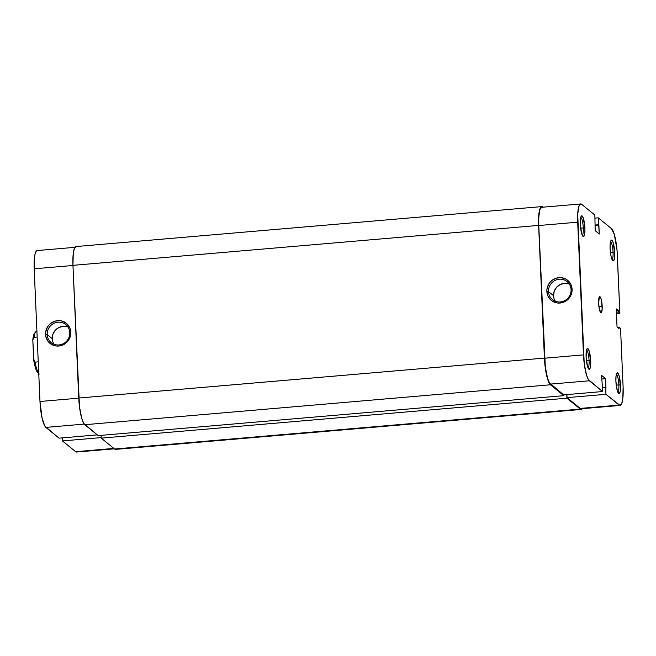 <?xml version="1.0" encoding="UTF-8"?>
<svg xmlns="http://www.w3.org/2000/svg" width="656" height="656" viewBox="0 0 656 656"><rect width="100%" height="100%" fill="white"/><g stroke="black" fill="none" stroke-linecap="round" stroke-linejoin="round"><path stroke-width="0.98" d="M588.079 367.95A9.069 1.886 85.1 0 0 589.08 360.628L590.695 360.759A10.422 2.165 -94.9 0 1 588.809 369.074A10.422 2.165 -94.9 0 1 586.103 357.012L587.497 366.343L589.285 369.271L590.334 367.434L590.736 362.711L589.301 351.427L587.956 348.664L586.751 349.353L586.103 357.012A10.422 2.165 -94.9 0 1 587.071 348.779A10.422 2.165 -94.9 0 1 590.695 360.759L589.08 360.628A9.069 1.886 -94.9 0 1 588.079 367.95M582.282 235.258A9.069 1.886 85.1 0 0 583.282 227.944L584.898 228.075A10.422 2.165 -94.9 0 1 583.02 236.39A10.422 2.165 -94.9 0 1 580.314 224.327L581.7 233.659L583.487 236.586L584.545 234.75L584.947 230.026L583.512 218.743L582.159 215.98L581.314 216.045L580.453 218.965L580.314 224.327A10.422 2.165 -94.9 0 1 581.273 216.095A10.422 2.165 -94.9 0 1 584.898 228.075L583.282 227.944A9.069 1.886 -94.9 0 1 582.282 235.258M617.87 392.247A9.069 1.886 85.1 0 0 618.87 384.924L620.486 385.056A10.422 2.165 -94.9 0 1 618.6 393.37A10.422 2.165 -94.9 0 1 615.902 381.316L617.288 390.64L619.075 393.567L620.133 391.73L620.486 388.819L619.502 377.282L618.206 373.526L616.902 373.026L616.033 375.954L615.902 381.316A10.422 2.165 -94.9 0 1 616.861 373.075A10.422 2.165 -94.9 0 1 620.486 385.056L618.87 384.924A9.069 1.886 -94.9 0 1 617.87 392.247M612.081 259.563A9.069 1.886 85.1 0 0 613.073 252.24L614.697 252.371A10.422 2.165 -94.9 0 1 612.811 260.686A10.422 2.165 -94.9 0 1 610.105 248.632L611.089 256.398L611.933 259.218L613.286 260.883L614.336 259.046L614.738 254.331L613.303 243.04L612.409 240.842L611.105 240.342L610.244 243.269L610.105 248.632A10.422 2.165 -94.9 0 1 611.072 240.391A10.422 2.165 -94.9 0 1 614.697 252.371L613.073 252.24A9.069 1.886 -94.9 0 1 612.081 259.563M569.318 284.064A11.595 11.119 -50.8 0 0 553.541 295.684L548.473 291.559A11.595 11.119 129.2 0 1 554.804 280.555A11.595 11.119 129.2 0 1 567.104 281.604A11.595 11.119 129.2 0 1 571.081 289.616A11.595 11.119 129.2 0 1 564.75 300.62A11.595 11.119 129.2 0 1 552.45 299.571A11.595 11.119 129.2 0 1 548.473 291.559A11.595 11.119 -50.8 0 0 560.273 301.949A11.595 11.119 -50.8 0 0 571.081 289.616L572.098 289.263A12.948 12.415 129.2 0 1 560.035 303.039A12.948 12.415 129.2 0 1 546.858 291.428L548.473 291.559L553.541 295.684A11.595 11.119 -50.8 0 0 555.304 301.243M586.423 360.857L589.08 360.628L586.423 360.857M616.214 385.154L618.87 384.924L616.214 385.154M610.424 252.47L613.073 252.24L610.424 252.47M580.634 228.165L583.282 227.944L580.634 228.165M602.183 306.147A8.118 1.689 -94.9 0 1 601.093 312.781A8.118 1.689 -94.9 0 1 598.608 303.236L599.379 309.288L601.085 312.781L602.183 309.083L601.421 300.095L600.404 297.168L599.395 296.783L598.608 303.236A8.118 1.689 -94.9 0 1 599.707 296.602A8.118 1.689 -94.9 0 1 602.183 306.147L598.887 306.434L602.183 306.147M602.552 391.542L589.359 380.775L550.441 384.113L563.635 394.879L602.552 391.542L588.375 379.578L586.464 374.863L584.225 363.555L577.698 214.118L579.084 205.771L580.708 203.942L581.651 204.303L594.844 215.07L595.213 230.723L599.264 234.028L598.247 217.841L594.984 218.12L598.247 217.841L611.441 228.608L598.247 217.841L598.871 225.008L594.984 225.344L598.871 225.008L599.264 234.028L595.213 230.723L594.844 215.07L581.651 204.303A22.337 4.649 -94.9 0 0 580.699 203.95L541.782 207.288L540.167 209.108L539.535 211.224L538.781 217.456L538.773 225.525L545.308 366.893L547.547 378.2L549.466 382.915L563.635 394.879L602.552 391.542L602.249 384.646L602.552 391.542M620.1 405.441L581.183 408.778A22.337 4.649 85.1 0 1 580.232 408.417L619.149 405.08L605.947 394.313L567.03 397.651L566.899 394.6L567.03 397.651L580.232 408.417L619.149 405.08A22.337 4.649 -94.9 0 0 620.1 405.441A22.337 4.649 -94.9 0 0 623.11 387.196L620.543 328.41L618.993 327.147L617.427 327.287L618.993 327.147L619.059 328.607L617.034 326.959L616.246 308.91L618.272 310.567L618.329 312.026L619.879 313.289L617.312 254.512A22.337 4.649 -94.9 0 0 611.441 228.608L614.336 234.52L617.034 250.157L619.879 313.289L618.329 312.026L618.272 310.567L616.246 308.91L617.034 326.959L619.059 328.607L618.993 327.147L620.543 328.41L623.11 387.196L622.815 398.684L621.716 403.612L620.092 405.441L605.947 394.313L605.578 378.66L601.527 375.355L602.249 384.646L601.527 375.355L605.578 378.66L601.691 378.988L605.578 378.66L605.98 387.68L602.388 387.696L605.652 387.409L605.947 394.313L567.03 397.651L580.232 408.417L581.175 408.778L582.044 408.286M542.733 207.649L541.79 207.28A22.337 4.649 85.1 0 0 538.773 225.525L577.69 222.187L583.479 354.871L544.57 358.217L538.773 225.525L577.69 222.187A22.337 4.649 -94.9 0 1 580.699 203.95M572.098 289.263L570.925 284.483L568.014 280.604L566.03 279.185L561.397 277.685L556.477 278.103L552.008 280.391L550.163 282.137L548.678 284.196L546.997 288.927L546.858 291.428L548.031 296.2L550.95 300.087L552.926 301.498L557.559 303.006L560.035 303.039L564.824 301.653L568.793 298.554L570.277 296.496L571.966 291.756L572.098 289.263L571.081 289.616A11.595 11.119 -50.8 0 0 559.281 279.218A11.595 11.119 -50.8 0 0 548.473 291.559L546.858 291.428A12.948 12.415 129.2 0 1 558.928 277.652A12.948 12.415 129.2 0 1 572.098 289.263M619.879 313.289L616.443 313.584L619.879 313.289M594.967 225.049L598.543 224.737L594.967 225.049M618.272 310.567L616.32 310.731L618.272 310.567M618.329 312.026L616.386 312.19L618.329 312.026M566.563 283.384L564.349 283.351L560.06 284.589L556.501 287.369L554.213 291.264L553.541 295.684L553.853 297.881M580.749 217.325A9.069 1.886 -94.9 0 1 583.282 227.944A9.069 1.886 85.1 0 0 580.749 217.325M610.539 241.621A9.069 1.886 -94.9 0 1 613.073 252.24A9.069 1.886 85.1 0 0 610.539 241.621M616.337 374.305A9.069 1.886 -94.9 0 1 618.87 384.924A9.069 1.886 85.1 0 0 616.337 374.305M586.538 350.009A9.069 1.886 -94.9 0 1 589.08 360.628A9.069 1.886 85.1 0 0 586.538 350.009M583.479 354.871L544.57 358.217A22.337 4.649 85.1 0 0 550.441 384.113L589.359 380.775A22.337 4.649 -94.9 0 1 583.479 354.871M72.955 265.344L538.625 225.41L544.414 358.094L78.745 398.036L72.955 265.344L538.625 225.41A23.009 4.789 -94.9 0 1 541.725 206.607A23.009 4.789 -94.9 0 1 542.709 206.984L541.733 206.607L540.839 207.116L539.412 210.666L538.527 221.088L544.414 358.094L78.745 398.036A23.009 4.789 85.1 0 0 84.796 424.719L550.466 384.777A23.009 4.789 -94.9 0 1 544.414 358.094L545.817 371.321L547.489 378.684L549.457 383.539L563.816 395.666L98.146 435.609L84.796 424.719L550.466 384.777L563.816 395.666L563.783 394.871L563.816 395.666L98.146 435.609L83.788 423.481L81.811 418.626L79.507 406.982L72.955 265.344A23.009 4.789 85.1 0 1 76.047 246.549L74.382 248.427L73.259 253.511L72.955 265.344M116.448 448.884L115.554 449.393L114.587 449.016L101.237 438.134L101.122 435.346L101.237 438.134L566.915 398.192L566.759 394.609L566.915 398.192L580.265 409.082L114.587 449.016L101.237 438.134L566.915 398.192L580.265 409.082L114.587 449.016A23.009 4.789 85.1 0 0 115.571 449.393L581.241 409.451A23.009 4.789 -94.9 0 1 580.265 409.082L581.232 409.451L582.331 408.68A23.009 4.789 -94.9 0 1 581.241 409.451M69.79 332.617A11.595 11.119 -50.8 0 0 57.99 322.219A11.595 11.119 -50.8 0 0 47.183 334.552L45.567 334.421A12.948 12.415 129.2 0 1 57.638 320.645A12.948 12.415 129.2 0 1 70.807 332.256L69.79 332.617A11.595 11.119 129.2 0 1 63.46 343.613A11.595 11.119 129.2 0 1 51.16 342.571A11.595 11.119 129.2 0 1 47.183 334.552A11.595 11.119 129.2 0 1 53.513 323.547A11.595 11.119 129.2 0 1 65.813 324.597A11.595 11.119 129.2 0 1 69.79 332.617L70.807 332.256L70.454 329.804L69.634 327.483L66.723 323.597L62.509 321.202L60.106 320.677L55.186 321.104L50.717 323.383L48.872 325.13L47.388 327.188L45.707 331.928L45.92 336.881L48.003 341.292L49.659 343.08L53.874 345.482L56.268 345.999L58.745 346.032L63.534 344.654L67.502 341.546L68.987 339.488L70.676 334.757L70.807 332.256A12.948 12.415 129.2 0 1 58.745 346.032A12.948 12.415 129.2 0 1 45.567 334.421L47.183 334.552L52.25 338.685L47.183 334.552A11.595 11.119 -50.8 0 0 58.983 344.949A11.595 11.119 -50.8 0 0 69.79 332.617M68.027 327.057A11.595 11.119 -50.8 0 0 52.25 338.685A11.595 11.119 -50.8 0 0 54.013 344.236M62.443 440.93L101.221 437.601L62.443 440.93L75.645 451.697L62.443 440.93L62.312 437.88L62.443 440.93M114.341 448.819L76.596 452.05A22.337 4.649 85.1 0 1 75.645 451.697L113.849 448.417L75.645 451.697L76.588 452.058L77.449 451.558M39.975 401.488L42.091 418.143L44.87 426.195L59.048 438.159L45.854 427.392L84.214 424.104L45.854 427.392A22.337 4.649 85.1 0 1 39.975 401.488L34.186 268.804L39.975 401.488L78.753 398.167L39.975 401.488M38.146 250.92L37.203 250.559L36.334 251.059L34.948 254.503L34.194 260.735L34.186 268.804L72.955 265.483L34.186 268.804A22.337 4.649 85.1 0 1 37.195 250.559L74.956 247.32M97.252 434.879L59.048 438.159L97.252 434.879M65.272 326.376L63.058 326.344L58.769 327.582L55.211 330.362L52.923 334.257L52.25 338.685L52.562 340.882M36.916 331.28L36.572 331.313A21.656 4.51 85.1 0 0 34.014 337.356L37.171 337.086L34.014 337.356A21.656 4.51 -94.9 0 1 35.662 331.887L34.514 333.314A20.303 4.223 85.1 0 0 32.8 339.915L34.087 362.21L36.195 369.992L38.548 373.215M35.112 332.838L33.694 335.003L32.8 339.915L33.669 359.775L35.096 362.112L38.245 361.841L35.096 362.112A21.656 4.51 85.1 0 0 38.753 373.477A21.656 4.51 -94.9 0 1 35.096 362.112L33.669 359.775A20.303 4.223 85.1 0 0 37.909 372.846L39.278 374.059M32.8 339.915L34.014 337.356L32.8 339.915M541.725 206.607L76.047 246.549"/></g></svg>
